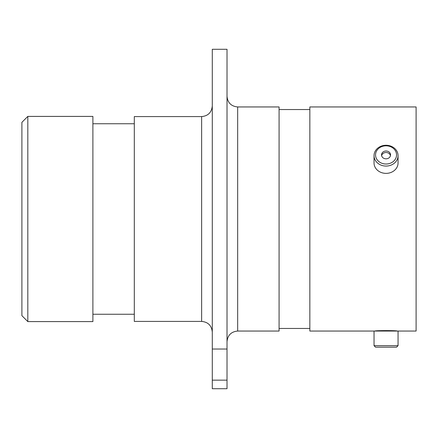 <?xml version="1.0" encoding="UTF-8"?>
<svg xmlns="http://www.w3.org/2000/svg" width="438" height="438" viewBox="0 0 438 438"><rect width="100%" height="100%" fill="white"/><g stroke="black" fill="none" stroke-linecap="round" stroke-linejoin="round"><path stroke-width="0.66" d="M397.107 331.051C397.792 330.46 374.304 330.46 374.983 331.051L309.847 331.051L309.847 106.949L416.1 106.949L416.1 331.051L398.054 331.051L398.054 345.67L374.036 345.67L374.036 331.051L398.054 331.051M27.818 321.591L21.9 315.672L21.9 122.328L27.818 116.409L27.818 321.591L92.894 321.591L92.894 116.409L27.818 116.409M227.015 285.937L227.015 349.031L212.288 349.031L212.288 49.286L227.015 49.286L227.015 285.937M201.633 116.59L134.307 116.59L134.307 321.41L201.633 321.41L201.633 116.59C208.105 115.961 211.653 112.407 212.288 105.941M237.664 331.051L237.664 106.949L279.077 106.949L279.077 331.051L237.664 331.051C231.198 331.686 227.65 335.234 227.015 341.706M227.015 349.031L227.015 388.714L212.288 388.714L212.288 349.031M227.015 380.146L212.288 380.146M394.578 160.226A10.507 9.099 -0 0 0 392.18 147.529A10.507 9.099 -0 0 0 377.512 149.604A10.507 9.099 -0 0 0 379.91 162.301A10.507 9.099 -0 0 0 394.578 160.226M376.297 149.593A12.012 10.402 180 0 1 389.727 145.766A12.012 10.402 180 0 1 398.054 155.665A12.012 10.402 180 0 1 395.799 161.737A12.012 10.402 180 0 1 382.363 165.564A12.012 10.402 180 0 1 374.036 155.665A12.012 10.402 180 0 1 376.297 149.593M382.385 152.638A4.506 3.904 -0 0 0 381.536 154.915A4.506 3.904 -0 0 0 384.663 158.633A4.506 3.904 -0 0 0 389.705 157.193A4.506 3.904 -0 0 0 390.554 154.915A4.506 3.904 -0 0 0 387.427 151.198A4.506 3.904 -0 0 0 382.385 152.638M390.472 155.665A4.506 3.904 -0 0 0 387.006 152.605A4.506 3.904 -0 0 0 382.385 154.138A4.506 3.904 -0 0 0 381.624 155.665M398.054 155.665L398.054 162.974A12.012 10.402 180 0 1 395.799 169.046A12.012 10.402 180 0 1 382.363 172.873A12.012 10.402 180 0 1 374.036 162.974L374.036 155.665M398.054 345.67L396.554 347.17L375.536 347.17L374.036 345.67M201.633 321.41C208.105 322.04 211.653 325.593 212.288 332.059M92.894 123.746L134.307 123.746M279.077 109.549L309.847 109.549M279.077 328.451L309.847 328.451M92.894 314.254L134.307 314.254M237.664 106.949C231.198 106.314 227.65 102.766 227.015 96.294"/></g></svg>
